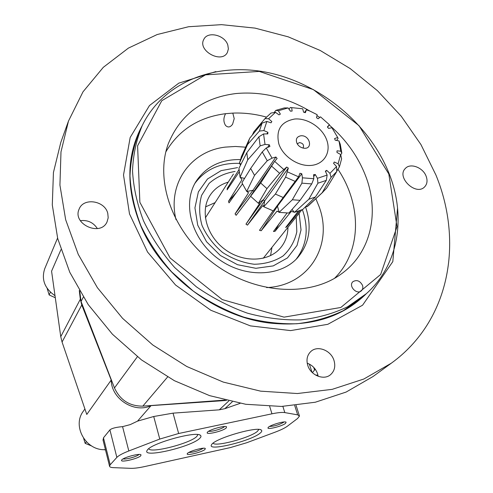 <?xml version="1.0" encoding="UTF-8"?>
<svg xmlns="http://www.w3.org/2000/svg" width="493" height="493" viewBox="0 0 493 493"><rect width="100%" height="100%" fill="white"/><g stroke="black" fill="none" stroke-linecap="round" stroke-linejoin="round"><path stroke-width="0.74" d="M362.491 285.318C363.199 287.53 362.848 289.336 361.443 290.741C356.889 295.289 348.027 285.854 352.926 281.682C356.747 279.513 359.933 280.727 362.491 285.318M329.225 124.969C346.123 139.636 358.337 156.842 365.868 176.58C379.647 212.656 371.056 252.539 341.563 273.757C309.561 297.55 254.505 294.253 213.802 263.589C172.975 233.097 154.401 181.165 168.279 143.783C180.358 114.493 202.833 97.756 235.703 93.571C261.111 91.193 285.829 97.016 309.844 111.042M317.036 115.627L319.63 117.439M388.804 173.974L397.019 226.657L380.664 274.478L340.823 307.478L284.048 317.147L222.288 299.602L170.103 257.993L139.87 202.303L137.59 145.829L161.79 100.701L205.507 74.856L259.269 71.423L313.382 89.603L359.04 125.721L388.804 173.974M165.87 151.819C178.941 129.862 198.864 117.149 225.634 113.686L232.801 113.107C243.906 112.65 255.078 113.969 266.312 117.057M337.927 169.259C361.874 204.817 361.899 251.184 334.525 278.323M225.634 113.686L225.393 114.062C223.341 118.191 223.397 121.993 225.572 125.468C227.994 127.792 230.342 127.367 232.604 124.193L234.212 118.622L232.801 113.107M389.55 174.725C406.146 217.395 398.652 265.037 366.342 293.668L347.664 306.757C333.422 313.579 317.806 317.96 300.816 319.895C283.302 320.314 265.493 318.071 247.381 313.154C229.448 306.738 212.446 297.963 196.374 286.821L174.67 267.52C161.907 253.026 151.542 237.503 143.568 220.963C137.128 204.157 133.449 187.463 132.518 170.874C133.172 154.666 136.407 139.568 142.231 125.567C163.898 80.877 217.555 61.335 269.954 73.007C322.471 84.741 370.6 125.475 389.55 174.725M307.761 365.393C310.639 375.278 323.704 380.639 330.458 374.76C334.55 371.118 335.715 366.311 333.958 360.328C330.939 350.301 317.56 345.1 310.904 351.435C307.176 355.015 306.122 359.668 307.761 365.393M107.782 213.407L108.189 217.789L107.043 221.905C100.443 237.065 71.849 223.853 79.2 208.958C83.607 197.243 105.015 200.688 107.782 213.407M227.828 45.128L228.376 48.955L227.402 52.406C221.807 64.121 197.317 50.724 203.788 39.44C207.541 30.819 224.962 35.009 227.828 45.128M426.131 176.229C427.696 180.549 427.203 184.086 424.652 186.847C416.037 196.294 396.052 177.221 405.345 168.47C410.318 162.684 423.019 167.46 426.131 176.229M435.96 175.083C463.463 242.155 450.066 320.647 391.319 363.199L363.834 379.018L332.196 389.347L297.384 393.531L260.6 391.152L223.237 382.075L186.785 366.502L152.762 344.971L122.566 318.33L97.411 287.696L78.245 254.363L65.661 219.718L59.93 185.128L60.99 151.862L68.49 121.05L82.99 91.834L103.302 67.325L128.39 48.117L157.168 34.541L188.56 26.733L221.511 24.65L255.041 28.113L288.226 36.839L320.21 50.477L350.19 68.582L377.435 90.681L401.24 116.219L420.948 144.578L435.96 175.083M391.319 363.199L373.004 376.535L346.135 392.052L315.304 402.233L281.46 406.442L245.785 404.285L209.611 395.639L174.38 380.688L141.534 359.939L112.422 334.211L88.204 304.575L69.778 272.272L57.724 238.618L52.295 204.952L53.435 172.507L60.812 142.366L68.49 121.05M271.957 247.344L270.558 255.627M205.556 206.875L215.133 202.605M287.949 227.285C287.85 235.229 285.373 242.118 280.505 247.948C268.611 262.165 242.907 263.015 224.623 249.162C206.203 235.488 199.825 210.573 210.154 195.179C214.449 188.782 220.476 184.437 228.222 182.151M296.201 216.938L296.817 231.802C294.703 241.336 290.106 249.396 283.031 255.978C274.724 261.29 265.117 264.051 254.215 264.254C243.067 262.831 232.493 258.88 222.509 252.41C213.432 244.701 206.604 235.709 202.013 225.424C199.055 214.905 198.913 204.897 201.588 195.388L209.094 183.402C216.31 177.067 224.974 173.086 235.087 171.465M299.115 213.278L301.032 229.954L297.045 245.428L287.456 257.925L273.208 265.906L255.879 268.303L237.515 264.71L220.359 255.479L206.53 241.73L197.724 225.178L194.938 207.861L198.377 191.857L207.491 179.002L221.086 170.646L237.564 167.608M302.351 209.661L303.029 211.528C308.871 229.609 306.572 245.514 296.133 259.25M194.926 183.334C205.384 169.247 220.291 162.604 239.635 163.405M305.469 206.807L305.925 208.083C312.069 227.162 309.308 243.696 297.636 257.666C280.314 277.282 243.832 278.181 217.696 258.4C191.389 238.846 182.046 203.572 196.023 181.449C205.945 166.622 220.698 159.331 240.282 159.572M315.859 198.716L319.033 206.45C333.582 244.528 309.394 285.829 266.608 287.585M175.989 219.613C167.139 183.285 191.031 150.913 225.455 147.099L235.451 146.464L245.662 147.185M307.207 363.187C312.223 365.073 315.674 368.591 317.554 373.749L318.164 376.301M80.316 220.673C87.649 219.823 93.337 222.46 97.38 228.579M317.948 375.155L315.563 375.062M312.402 372.677L314.565 370.003L313.702 367.371M315.341 369.362L314.565 370.003M271.834 121.568L271.027 122.831L271.834 121.568L268.58 118.751L264.963 118.622L270.977 113.063L275.507 112.33L279.013 114.875L280.363 114.123L278.379 110.746L275.846 110.377L274.145 112.527M241.829 155.689L239.444 162.986L240.504 165.149M271.027 122.831L266.861 121.426L262.036 123.158L249.655 138.299L247.548 144.541L239.444 162.986M264.963 118.622L253.846 131.828L252.33 135.014M246.808 152.694L247.732 159.849L240.066 177.221L238.951 168.267L246.808 152.694L258.917 136.795L263.564 133.936L267.791 133.911L267.915 132.321L263.841 130.559L259.398 131.064L247.548 144.541M266.916 133.856L267.915 132.321M250.654 168.44L254.536 175.379L246.71 191.407L241.915 182.755L250.654 168.44L262.251 151.93L266.257 147.974L269.905 146.464L269.32 144.788L265.018 144.412L260.15 145.879L247.732 159.849M247.763 192.104L248.386 192.966L235.056 213.937L236.153 215.318L260.705 183.026L274.558 161.427L277.128 158.506L275.907 157.014L272.037 158.154L267.243 160.755L254.536 175.379M263.743 206.69L275.39 194.069L285.595 177.153L288.35 168.119L264.704 200.861L263.743 206.69L263.009 205.63L262.646 205.778L263.385 206.203M279.13 212.31L292.337 199.776L301.901 183.149L302.455 177.819L301.784 173.739L277.479 206.123L279.13 212.31L277.325 211.152M286.994 213.081L273.461 231.494L275.051 231.285L291.086 211.651L291.825 211.479L294.506 212.323L308.797 199.277L317.899 183.211L317.443 178.312L315.274 174.504L313.77 176.445M336.756 171.163L339.418 166.825L338.118 163.781L334.297 162.012L333.551 163.312L336.546 166.542L336.762 171.521L326.662 188.073L322.163 192.757L331.062 177.425L329.959 173.339L326.686 170.35L325.362 171.163L327.149 175.07L326.311 180.383L315.409 197.003L302.776 209.445L294.506 212.323M340.725 154.796L341.828 153.132L340.786 151.191L337.027 150.84L336.965 152.423L340.663 154.543L341.618 158.82L339.418 166.825M336.657 140.388L338.069 138.434L337.699 137.498L334.581 138.558L335.191 140.178L339.005 140.943L340.281 144.264L341.828 153.132M275.846 110.377L284.258 107.942L288.091 107.93L290.457 111.178L292.139 111.042L291.659 107.64L302.677 108.774L303.608 112.201L305.37 112.687L306.418 109.803L310.005 111.104L317.135 114.659L316.537 117.741L318.127 118.77L320.512 116.847L329.398 124.711L327.383 126.966L328.578 128.396L331.925 127.742L337.699 137.498M310.947 165.432C324.049 164.459 331.314 152.38 326.736 140.024C322.354 127.656 307.422 117.864 294.678 119.023C280.961 121.592 275.692 129.912 278.865 143.981C283 156.454 298.136 166.572 310.947 165.432M302.455 177.819L313.813 178.719L313.566 174.695L315.274 174.504M317.443 178.312L327.149 175.07M329.959 173.339L336.546 166.542M338.118 163.781L340.663 154.543M340.786 151.191L339.005 140.943M288.091 107.93L278.379 110.746M275.507 112.33L268.58 118.751M266.861 121.426L263.841 130.559M263.564 133.936L265.018 144.412M266.257 147.974L272.037 158.154M274.626 161.334L283.851 169.574L279.617 173.296L266.947 188.622L258.394 203.276L259.528 203.387L259.466 203.726L245.964 224.161L286.698 167.047L283.851 169.574M286.698 167.047L288.35 168.119M287.376 171.847L298.567 176.808L273.313 210.801M301.784 173.739L299.96 173.265L298.567 176.808M305.666 206.616L307.151 206.684L309.666 204.503M298.129 211.368L285.663 227.519L286.901 226.731L299.855 210.757M291.086 211.651L291.881 211.503M273.06 210.825L259.491 230.336L261.179 230.749L276.869 211.331L277.904 211.528M245.964 224.161L247.48 225.135L262.646 205.778M258.942 203.356L259.466 203.726M241.632 179.045L241.866 179.908L228.505 201.317L229.017 202.882L242.433 183.944M238.963 169.66L227.298 188.326L227.15 189.83L239.13 172.002M231.525 177.012L233.435 174.035M291.659 107.64L290.303 107.462L289.077 109.144M302.776 147.999L303.3 147.493C304.058 144.763 302.782 143.136 299.473 142.6L297.741 143.537L297.439 144.178M300.792 135.791C296.632 136.721 295.399 139.322 297.088 143.58C298.542 146.064 300.681 147.586 303.503 148.147C313.443 149.884 310.042 134.712 300.792 135.791M83.317 297.156L81.043 301.469L114.468 387.936C120.138 400.156 129.591 406.226 142.834 406.133L224.913 400.094M79.767 291.345L81.043 301.469M306.418 109.803L304.514 112.453M331.062 177.425L336.762 171.521M317.899 183.211L326.311 180.383M301.901 183.149L311.742 183.914L300.064 200.331L288.873 213.031L279.254 212.384M313.813 178.719L311.742 183.914M285.595 177.153L295.301 181.449M271.625 166.153L279.617 173.296M262.251 151.93L267.243 160.755M258.917 136.795L260.15 145.879M262.036 123.158L259.398 131.064M308.797 199.277L315.409 197.003M292.337 199.776L300.064 200.331M275.39 194.069L282.994 197.41M260.705 183.026L266.947 188.622M307.151 206.684L322.163 192.757M263.804 206.764L273.251 210.887M250.647 196.325L258.394 203.276M240.066 177.221L241.78 179.212L241.866 179.908M246.71 191.407L248.336 192.449L248.386 192.966M250.882 195.604L251.769 194.334L250.66 196.269M276.869 211.331L277.214 211.127M261.179 230.749L277.479 206.123L276.924 205.988M247.48 225.135L264.704 200.861L263.133 199.85L258.468 203.289M275.051 231.285L279.081 223.754M286.901 226.731L287.807 224.734M227.298 188.326L229.812 185.886M228.505 201.317L237.287 191.364M235.056 213.937L252.946 190.304L275.907 157.014M325.645 171.675L326.686 170.35M267.65 147.29L269.32 144.788M60.935 249.668L51.574 271.181L60.756 336.67L62.063 342.031L86.78 414.44L111.221 380.054L81.776 304.976L80.322 299.22L79.274 290.494M105.422 449.647C85.992 451.046 71.842 426.1 83.317 411.23L84.907 408.95M226.373 400.458L151.055 405.622L137.559 421.121L130.201 424.621L122.566 426.642C116.04 427.209 111.825 428.288 109.914 429.878L103.468 437.815L103.111 440.36M151.055 405.622C134.447 413.732 111.252 398.874 111.221 380.054M128.815 450.966C122.64 453.375 118.659 455.52 116.859 457.405L110.192 464.77L109.532 466.138C109.637 467.031 110.925 467.537 113.384 467.641L130.91 468.338C134.256 468.43 138.866 467.832 144.751 466.544L230.348 447.582L246.703 442.745L274.946 432.232C280.708 430.069 284.862 428.047 287.413 426.18L297.581 418.489L299.473 416.074L297.673 414.866L284.812 412.598C282.187 412.179 277.904 412.579 271.963 413.812L178.651 433.501L159.769 439.06L128.815 450.966L122.566 426.642M137.559 421.121L153.717 416.505L173.049 413.146L219.305 409.825L224.826 408.691L240.122 403.36M55.013 295.701C44.66 288.454 41.227 279.463 44.715 268.747L57.576 238.057M199.653 438.413C191.081 447.077 141.127 458.576 147.197 450.319C150.279 443.49 196.91 430.525 200.534 435.436C201.347 436.145 201.058 437.137 199.653 438.413M260.058 433.199C250.758 441.217 206.216 451.896 211.602 444.692C214.313 438.567 258.283 425.773 261.419 430.179C262.184 430.864 261.734 431.868 260.058 433.199M226.164 428.01C222.824 431.233 205.051 435.368 207.343 432.367C208.514 429.859 225.178 425.083 226.564 426.852L226.164 428.01M204.977 449.443C202.044 452.26 185.294 456.228 187.322 453.609C188.32 451.422 204.108 446.929 205.31 448.494L204.977 449.443M140.813 455.723C138.225 458.761 119.392 463.044 121.679 460.049C122.806 457.621 139.593 453.067 140.986 454.805L140.813 455.723M285.539 423.388C281.971 426.359 266.097 430.204 268.124 427.591C269.16 425.342 284.923 420.634 286.113 422.224L285.539 423.388M284.091 421.971L283.771 422.248C278.983 424.898 274.25 426.291 269.56 426.445M138.983 454.466L138.934 454.521C137.282 456.512 125.407 459.796 123.176 458.866M203.307 448.229L203.215 448.31C198.624 450.91 193.823 452.297 188.813 452.463M224.549 426.519L224.278 426.796C222.115 428.916 210.868 432.102 208.767 431.196M258.868 429.458L257.321 431.437C250.025 437.821 215.213 447.108 213.118 443.176M197.927 434.604L196.732 436.533C189.965 443.521 150.383 453.646 148.769 448.716M105.514 450.01L103.98 449.647M91.562 445.931L85.172 443.361L86.386 441.79M85.172 443.361L83.631 438.413M55.296 297.735L49.146 294.956L50.397 292.183M49.146 294.956L47.125 288.319M366.342 293.668L361.936 297.606L343.356 310.639C329.201 317.437 313.684 321.806 296.811 323.753C279.426 324.191 261.752 321.984 243.782 317.128C225.997 310.787 209.137 302.092 193.207 291.049L171.693 271.908C159.054 257.531 148.781 242.131 140.893 225.708C134.521 209.026 130.892 192.443 129.992 175.958C130.657 159.849 133.886 144.831 139.685 130.904L142.231 125.567M366.484 293.545C342.173 317.591 309.61 327.395 268.784 322.958C215.971 316.401 162.493 276.283 141.417 227.421C125.727 189.472 126.029 155.461 142.317 125.395M239.524 163.171L240.978 164.194M292.047 209.482L294.327 212.273M167.595 376.991L142.834 406.133M137.368 356.747L114.468 387.936M273.276 210.85L295.892 180.672M306.098 206.197L306.942 206.678M240.171 177.351L244.528 178.392M246.814 191.481L252.946 190.304L253.809 191.383M109.914 429.878L116.859 457.405M153.717 416.505L159.769 439.06M173.049 413.146L178.651 433.501M269.683 406.442L271.963 413.812M282.865 406.392L284.812 412.598M219.305 409.825L228.734 401.025M224.826 408.691L232.271 401.82M60.756 336.67L80.322 299.22M62.063 342.031L81.776 304.976M294.715 405.566L297.673 414.866M103.468 437.815L110.192 464.77M268.784 322.958C216.063 316.407 162.462 276.209 141.417 227.421M215.866 71.584L178.793 83.151L149.478 105.539L130.177 137.467L123.515 174.997L129.499 213.888L147.549 252.028L175.539 284.997L210.844 310.27L250.419 325.891L290.605 330.6L327.82 324.308L362.565 305.216L392.816 261.617L397.561 207.886M309.351 364.105L312.051 372.338M241.114 157.279L249.101 139.556M274.558 161.427L251.769 194.334M329.127 125.099L327.58 127.2M231.051 177.733L205.359 217.869M301.784 209.932L263.244 258.27M264.975 118.603L264.679 118.955M308.723 205.384L322.94 192.091M299.343 415.648L296.083 405.419M226.244 426.685L226.564 426.852M260.661 429.785L261.419 430.179M199.696 434.986L200.534 435.436M109.532 466.138L102.969 439.793"/></g></svg>
